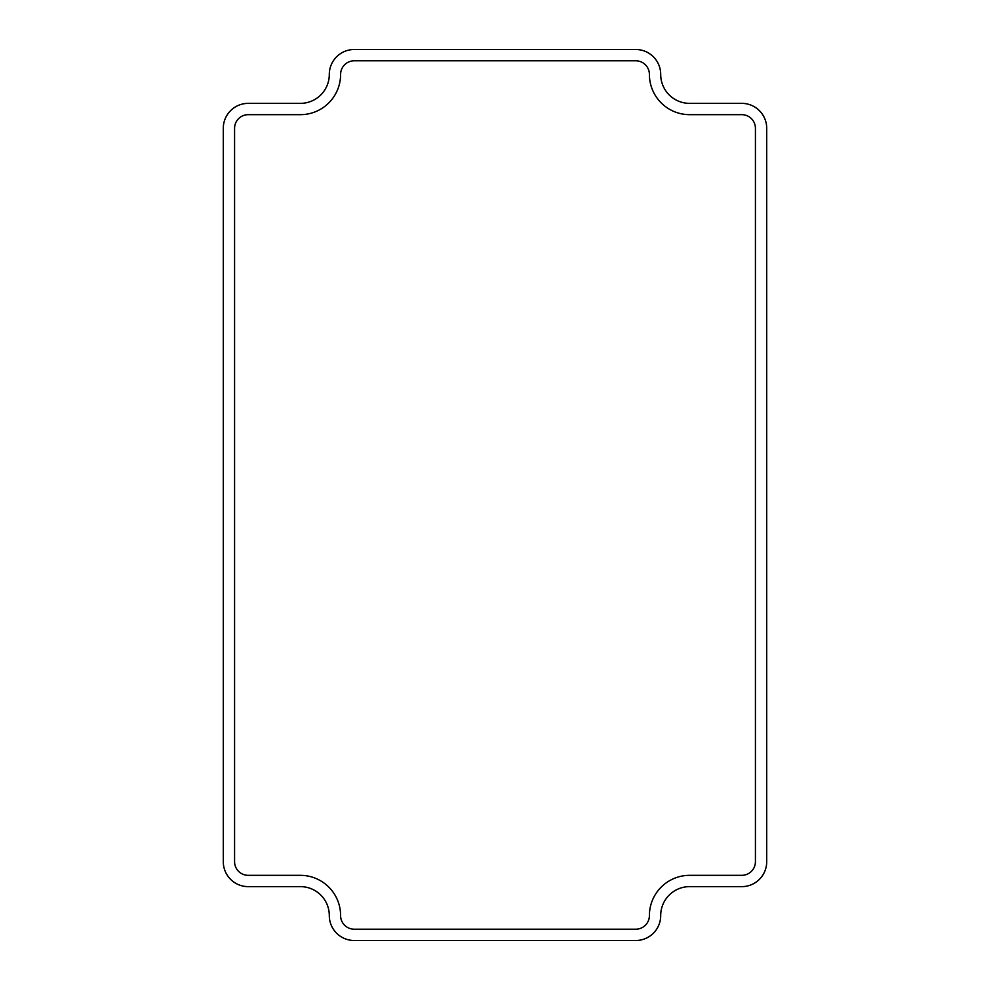 <?xml version="1.0" encoding="UTF-8"?>
<svg xmlns="http://www.w3.org/2000/svg" width="990" height="990" viewBox="0 0 990 990"><rect width="100%" height="100%" fill="white"/><g stroke="black" fill="none" stroke-linecap="round" stroke-linejoin="round"><path stroke-width="1.49" d="M755.42 128.316L755.42 861.684A13.637 13.637 0 0 1 741.77 875.333L689.634 875.333A40.231 40.231 0 0 0 649.403 915.564A13.637 13.637 0 0 1 635.766 929.202L354.234 929.202A13.637 13.637 0 0 1 340.597 915.564A40.231 40.231 0 0 0 300.366 875.333L248.23 875.333A13.637 13.637 0 0 1 234.581 861.684L234.581 128.316A13.637 13.637 0 0 1 248.23 114.667L300.366 114.667A40.231 40.231 0 0 0 340.597 74.436A13.637 13.637 0 0 1 354.234 60.798L635.766 60.798A13.637 13.637 0 0 1 649.403 74.436A40.231 40.231 0 0 0 689.634 114.667L741.77 114.667A13.637 13.637 0 0 1 755.42 128.316M660.701 915.564A28.933 28.933 0 0 1 689.634 886.632L741.77 886.632A24.936 24.936 0 0 0 766.718 861.684L766.718 128.316A24.936 24.936 0 0 0 741.77 103.368L689.634 103.368A28.933 28.933 0 0 1 660.701 74.436A24.936 24.936 0 0 0 635.766 49.5L354.234 49.5A24.936 24.936 0 0 0 329.299 74.436A28.933 28.933 0 0 1 300.366 103.368L248.23 103.368A24.936 24.936 0 0 0 223.282 128.316L223.282 861.684A24.936 24.936 0 0 0 248.23 886.632L300.366 886.632A28.933 28.933 0 0 1 329.299 915.564A24.936 24.936 0 0 0 354.234 940.5L635.766 940.5A24.936 24.936 0 0 0 660.701 915.564"/></g></svg>
